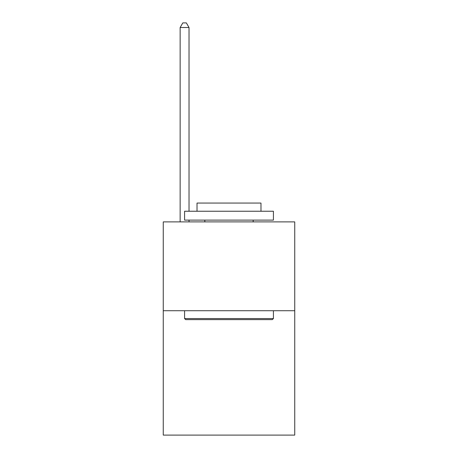 <?xml version="1.0" encoding="UTF-8"?>
<svg xmlns="http://www.w3.org/2000/svg" width="458" height="458" viewBox="0 0 458 458"><rect width="100%" height="100%" fill="white"/><g stroke="black" fill="none" stroke-linecap="round" stroke-linejoin="round"><path stroke-width="0.69" d="M294.74 310.73L294.74 435.1L163.26 435.1L163.26 221.895L294.74 221.895L294.74 310.73L163.26 310.73M185.65 319.615L184.58 318.545L273.42 318.545L272.35 319.615L185.65 319.615M273.42 211.235L273.42 220.115L184.58 220.115L184.58 211.235L273.42 211.235M197.02 211.235L197.02 203.06L260.98 203.06L260.98 211.235M273.42 310.73L273.42 318.545M184.58 310.73L184.58 318.545M253.165 220.115L253.165 221.895M204.835 220.115L204.835 221.895M189.022 211.235L189.022 27.52L180.143 27.52L180.143 221.895M189.022 220.115L189.022 221.895M180.143 27.52L182.805 22.9L186.36 22.9L189.022 27.52"/></g></svg>

